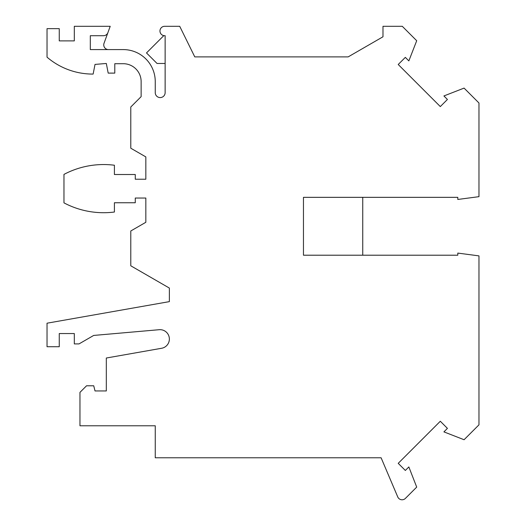 <?xml version="1.0" encoding="UTF-8"?>
<svg xmlns="http://www.w3.org/2000/svg" width="526" height="526" viewBox="0 0 526 526"><rect width="100%" height="100%" fill="white"/><g stroke="black" fill="none" stroke-linecap="round" stroke-linejoin="round"><path stroke-width="0.79" d="M47.031 57.17A70.26 70.26 0 0 0 93.135 74.074L95.022 64.415L106.318 63.468L108.198 73.114L114.786 73.114L114.786 63.705L123.255 63.705A17.877 17.877 0 0 1 141.132 81.589L141.132 96.646L130.783 106.995L130.783 148.214L145.84 156.906L145.84 179.221L135.267 179.221L135.267 174.514L114.405 174.514L114.405 165.236A84.693 84.693 0 0 0 63.968 174.402L63.968 202.858A84.693 84.693 0 0 0 114.405 212.024L114.405 202.747L135.267 202.747L135.267 198.039L145.84 198.039L145.84 222.288L130.783 230.98L130.783 265.794L169.365 288.07L169.365 301.628L47.031 323.201L47.031 346.726L59.26 346.726L59.26 333.556L74.317 333.556L74.317 343.905L79.025 343.905L93.694 335.437L159.181 329.703A9.369 9.369 0 0 1 169.287 337.817A9.369 9.369 0 0 1 161.62 348.271L106.318 358.022L106.318 390.956L95.022 390.956L93.727 385.782L86.553 385.782L79.965 392.37L79.965 425.777L155.249 425.777L155.249 457.771L381.1 457.771L397.741 496.919A4.708 4.708 0 0 0 405.395 498.411L416.704 487.102L408.847 466.943L405.336 470.454L398.215 463.334L440.308 421.247L447.422 428.368L443.911 431.879L464.077 439.729L478.969 424.837L478.969 255.879L457.798 253.091L457.798 255.209L303.463 255.209L303.463 197.335L457.798 197.335L457.798 199.453L478.969 196.665L478.969 102.997L464.077 88.098L443.911 95.949L447.422 99.467L440.308 106.581L398.215 64.494L405.336 57.373L408.847 60.891L416.704 40.726L402.278 26.3L382.987 26.3L382.987 36.781L348.166 56.887L194.771 56.887L179.714 26.3L164.658 26.3A4.708 4.708 0 0 0 159.963 31.238A4.708 4.708 0 0 0 165.131 35.689L165.131 92.642A4.938 4.938 0 0 1 160.193 97.586A4.938 4.938 0 0 1 155.249 92.642L155.249 81.589A31.994 31.994 0 0 0 123.255 49.589L90.314 49.589L90.314 35.709L103.49 35.709A4.708 4.708 0 0 0 107.915 32.612L110.21 26.3L74.317 26.3L74.317 40.883L59.26 40.883L59.26 28.654L47.031 28.654L47.031 57.17M317.375 457.771L381.1 457.771M362.749 255.209L362.749 197.335M108.455 49.589A4.708 4.708 0 0 1 104.03 43.277L107.915 32.612M163.796 35.63L146.498 52.929L157.037 63.468L165.131 63.468"/></g></svg>

